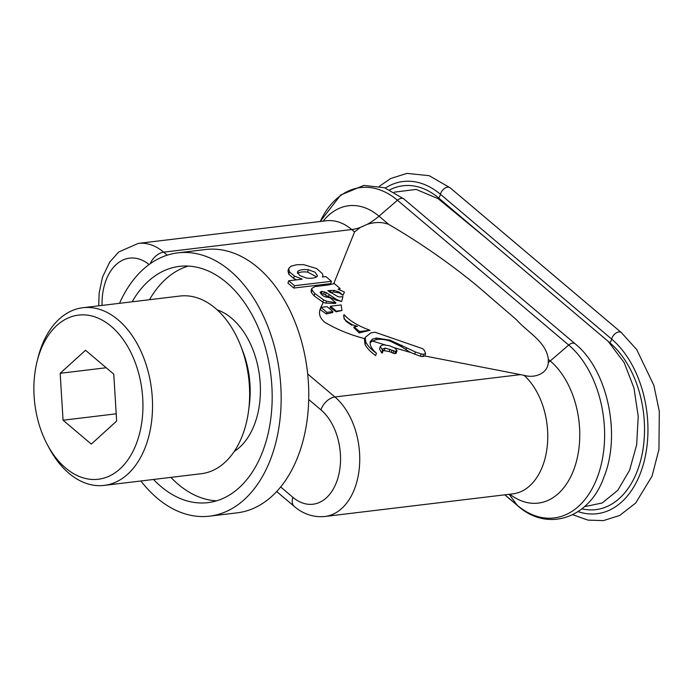 <?xml version="1.0" encoding="UTF-8"?>
<svg xmlns="http://www.w3.org/2000/svg" width="694" height="694" viewBox="0 0 694 694"><rect width="100%" height="100%" fill="white"/><g stroke="black" fill="none" stroke-linecap="round" stroke-linejoin="round"><path stroke-width="1.04" d="M342.966 295.262L339.331 292.131L334.144 290.352L327.785 290.682L337.744 296.529L339.435 296.997L342.931 296.624L341.656 301.508L336.356 299.348L326.284 292.616L321.6 291.419L320.134 292.269L322.146 295.063L323.968 296.355L330.006 297.813L335.853 302.766L326.492 301.196L323.551 299.834L314.842 293.536L312.153 290.161L311.832 288.34L315.145 286.544L329.043 284.878L334.248 283.534L340.181 288.548L338.004 289.207L344.467 292.053L342.94 295.306M342.949 295.314L339.062 292.851M339.331 292.131L339.097 292.859L333.58 291.983L330.127 292.469M357.445 326.406L354.035 326.813L359.596 331.524L370.015 330.266C358.347 326.085 349.689 320.88 344.059 314.651L343.669 315.432L344.363 318.85L346.297 320.897L352.196 324.731L357.384 326.336M352.196 324.731L352.023 325.252L350.505 324.471L346.15 321.348L346.297 320.897M346.167 321.357L344.363 318.85M424.433 350.539L422.733 348.718L375.072 332.235L370.995 332.825L365.218 337.371L365.79 342.081C367.681 345.838 371.229 349.55 376.426 353.229C372.947 350.14 370.848 347.139 370.145 344.233L370.214 341.769L372.322 339.175L376.452 338.03L390.34 340.242L415.42 351.979L421.18 353.923L423.531 354.287L425.604 353.541L424.433 350.539M370.006 342.992L371.568 341.5L375.914 339.722L376.452 338.03M390.34 340.242L390.063 341.11L401.375 346.636L410.423 352.439L420.434 356.256L422.785 356.621L424.797 355.979M326.492 301.196L325.876 303.122L323.231 302.393L314.096 295.87L311.406 292.495L311.086 290.673L311.832 288.34M335.853 302.766L335.636 303.434L325.816 303.104M382.914 350.496L389.152 351.537L394.739 353.662L396.231 352.83M382.559 349.186L385.161 348.05L395.485 351.338L396.985 350.496L394.955 348.102L389.707 345.812L384.181 344.901L382.377 344.987L380.347 346.332L379.54 349.004L381.665 352.847L382.325 353.099L383.071 350.765L382.594 348.961M333.684 283.863L354.556 231.943L360.351 227.424L367.109 224.405C374.986 221.88 382.203 221.88 388.744 224.405C420.104 242.727 449.417 263.078 476.674 285.442L516.536 319.778C527.631 332.469 546.178 341.465 548.355 359.379L548.243 362.624C547.852 373.016 535.265 378.69 524.074 375.324L424.91 356.005M410.423 352.439L394.348 347.72M385.474 345.013L372.444 341.049M365.218 337.371L364.471 339.704L365.044 344.415C366.935 348.162 370.483 351.884 375.671 355.554L376.426 353.229M364.905 338.715C349.932 334.786 336.547 329.303 324.74 322.259C315.492 314.217 320.793 308.006 323.231 302.393M302.124 279.17L288.695 280.784L287.949 283.117L293.805 288.062L330.691 283.62L331.437 281.287L325.876 276.585L322.467 276.993M293.631 278.363L296.52 279.847M322.372 276.932L323.031 276.012L322.458 273.722L316.629 268.569L303.694 264.648L296.581 264.744L291.038 266.166L288.747 268.431L288.001 270.755L288.695 274.173L293.605 278.355L294.36 276.021L302.081 279.101M297.422 273.384C299.687 272.013 303.078 271.588 307.581 272.091L316.603 276.871M326.154 297.318L327.013 295.887L323.716 294.065L320.758 293.762M288.695 280.784L294.551 285.728L331.437 281.287M288.747 268.431L289.441 271.84L294.36 276.021M306.228 277.999L299.661 275.509L297.44 271.944L298.168 271.05C300.441 269.68 303.825 269.255 308.336 269.758L315.085 272.195L317.488 275.874L316.837 276.706C314.564 278.207 311.025 278.641 306.228 277.999M394.253 192.169L416.174 189.419L438.114 198.666L485.661 237.756L608.152 341.335L624.175 362.606L633.978 388.041L638.228 416.435L636.658 444.802L629.579 470.28L617.738 490.354L602.219 502.968L584.469 506.681M332.938 311.597L332.617 312.578L326.362 313.966L320.298 309.68L321.036 307.373L326.891 312.326L332.938 311.597L327.082 306.644L321.036 307.373M341.899 310.513L336.156 311.788L330.101 307.459L330.5 306.236L336.347 311.181L341.899 310.513L341.214 304.944L330.5 306.236M344.25 319.214L343.643 315.527M370.015 330.266L359.145 332.929L353.784 327.585L354.035 326.813M340.181 288.548L339.401 289.667M341.656 301.508L336.078 300.077M336.356 299.348L336.113 300.086L327.013 295.887M390.149 341.136C385.118 339.392 380.364 338.915 375.914 339.722M328.462 296.902L329.208 294.568M326.362 313.966L326.891 312.326M336.156 311.788L336.347 311.181M359.145 332.929L359.596 331.524M395.814 353.541L396.985 350.496M379.54 349.004L380.286 346.67L383.071 350.765M381.665 352.847L382.42 350.513M293.805 288.062L294.551 285.728M288.695 274.173L289.441 271.84M37.129 361.314L38.023 357.748A89.474 58.461 83.1 0 1 82.829 307.737A89.474 58.461 83.1 0 1 118.145 319.873A89.474 58.461 83.1 0 1 152.09 416.686A89.474 58.461 83.1 0 1 104.221 485.401A89.474 58.461 83.1 0 1 48.823 447.448L47.105 444.195A82.673 54.019 83.1 0 1 37.129 361.314A82.673 54.019 83.1 0 1 111.161 326.319A82.673 54.019 83.1 0 1 131.999 453.217A82.673 54.019 83.1 0 1 47.105 444.195M82.829 307.737L179.928 296.043A89.474 58.461 83.1 0 1 215.253 308.179A89.474 58.461 83.1 0 1 240.757 345.924A89.474 58.461 83.1 0 1 248.573 410.805A89.474 58.461 83.1 0 1 201.321 473.707L104.221 485.401M60.161 373.294L85.518 350.262L113.764 374.153L116.653 421.067L91.304 444.099L63.059 420.217L60.161 373.294L106.199 367.751M240.757 345.924L242.761 351.077A74.805 48.875 83.1 0 1 249.293 405.322L248.573 410.805M217.127 309.819A74.805 48.875 83.1 0 1 231.657 318.286A74.805 48.875 83.1 0 1 260.397 388.007A74.805 48.875 83.1 0 1 234.182 451.49M216.519 500.842A118.986 77.745 83.1 0 1 170.88 477.368M149.488 299.704A118.986 77.745 83.1 0 1 188.248 266.08M132.112 301.803A118.986 77.745 83.1 0 1 179.468 266.375A118.986 77.745 83.1 0 1 226.444 282.51A118.986 77.745 83.1 0 1 271.58 411.264A118.986 77.745 83.1 0 1 207.922 502.638A118.986 77.745 83.1 0 1 153.504 479.459M119.507 303.321A132.606 86.646 83.1 0 1 177.846 252.85A132.606 86.646 83.1 0 1 230.191 270.834A132.606 86.646 83.1 0 1 280.497 414.327A132.606 86.646 83.1 0 1 209.545 516.163A132.606 86.646 83.1 0 1 140.899 480.977M177.846 252.85L205.441 249.528A132.606 86.646 83.1 0 1 257.786 267.511A132.606 86.646 83.1 0 1 308.101 411.004A132.606 86.646 83.1 0 1 237.148 512.84L209.545 516.163M63.059 420.217L116.21 413.815M307.668 373.936L334.907 396.968A13.602 8.423 130.2 0 0 320.949 409.859L308.717 399.518M167.228 255.166L163.68 252.174L351.702 229.532A64.603 42.213 -96.9 0 0 326.206 220.77L138.175 243.412A64.603 42.213 83.1 0 1 163.68 252.174A13.602 8.423 -49.8 0 0 150.208 263.737M333.614 291.983L334.144 290.352M330.066 292.642L330.812 290.318M350.505 324.471L350.67 323.942M371.568 341.5L372.322 339.175M405.938 349.603L406.528 347.781M414.674 354.313L415.42 351.979M314.096 295.87L314.842 293.536M322.805 302.168L323.551 299.834M311.406 292.495L312.153 290.161M280.645 486.954L292.868 497.303A13.602 8.423 -49.8 0 0 294.308 506.455C300.511 511.912 311.042 517.828 324.853 516.492A64.603 42.213 83.1 0 0 359.423 466.88A64.603 42.213 83.1 0 0 334.907 396.968L520.396 374.639M354.556 231.943L351.702 229.532A47.6 29.478 130.2 0 0 360.351 227.424M320.949 409.859A51 33.329 83.1 0 1 337.484 479.433A51 33.329 83.1 0 1 292.868 497.303M401.375 346.636L401.817 345.248M365.044 344.415L365.79 342.081M424.858 355.875L425.604 353.541M422.785 356.621L423.531 354.287M420.434 356.256L421.18 353.923M578.111 511.625A94.393 61.679 83.1 0 0 645.602 454.874A94.393 61.679 83.1 0 0 611.674 339.097A6.801 4.207 -49.8 0 1 615.89 333.146A6.801 4.207 -49.8 0 1 621.364 332.599L636.693 349.55L653.878 385.422L659.3 411.29L658.953 449.452L652.03 476.179L635.687 503.055L619.69 515.451L603.372 520.621L587.922 520.11L572.758 514.731M608.152 341.335L609.861 342.784A6.801 4.207 -49.8 0 0 611.674 339.097L440.447 194.303A6.801 4.207 -49.8 0 1 444.663 188.352A6.801 4.207 -49.8 0 1 450.137 187.796L621.364 332.599M333.068 298.793L333.458 297.57M325.538 294.95L326.284 292.616M323.716 294.065L324.462 291.732M321.383 293.683L322.129 291.359M320.845 293.753L321.6 291.419M102.061 305.421A51 33.329 83.1 0 1 149.089 264.544M367.109 224.405A47.6 29.478 130.2 0 0 379.011 216.172A76.834 50.202 -96.9 0 0 323.161 221.134M388.744 224.405L379.011 216.172L397.462 200.245A93.456 61.072 -96.9 0 0 320.212 221.49L340.676 195.031L363.864 185.411L384.502 187.718L403.882 198.97L575.109 343.773A6.801 4.207 -49.8 0 0 568.69 345.039L397.462 200.245A6.801 4.207 -49.8 0 1 403.882 198.97M438.114 198.666L438.634 197.99A6.801 4.207 130.2 0 0 440.447 194.303A94.393 61.679 83.1 0 0 385.352 188.013M389.768 189.835A90.177 58.921 83.1 0 1 438.634 197.99L485.661 237.756M548.243 362.624A47.6 29.478 130.2 0 0 550.238 360.967L548.355 359.379M509.838 494.215A76.834 50.202 -96.9 0 0 575.569 464.433A76.834 50.202 -96.9 0 0 550.238 360.967L568.69 345.039A93.456 61.072 -96.9 0 1 599 472.536A93.456 61.072 -96.9 0 1 517.247 505.267A6.801 4.207 130.2 0 0 517.672 505.718C547.462 532.645 589.501 518.427 603.867 477.29C621.356 434.748 607.632 369.876 575.109 343.773M609.792 342.888L609.861 342.784A90.177 58.921 83.1 0 1 642.809 450.449A90.177 58.921 83.1 0 1 581.962 508.815M324.853 516.492L512.875 493.85A64.603 42.213 -96.9 0 0 547.358 445.166A64.603 42.213 -96.9 0 0 524.074 375.324M509.136 494.301L517.247 505.267L504.885 494.813M384.415 350.383L385.161 348.05M389.143 351.537L389.898 349.203M394.739 353.662L395.485 351.338M392.969 353.229L393.724 350.895M391.225 352.465L391.971 350.132M297.509 273.124L298.168 271.05M307.581 272.091L308.336 269.758M323.031 276.012L322.727 276.967M138.175 243.412L118.709 252L109.739 262.063L102.547 277.001L99.147 292.998L98.73 305.82M379.418 186.27L390.618 178.549L406.936 173.379L429.196 175.695L450.137 187.796M517.672 505.718L504.79 494.822M294.308 506.455L276.663 491.526M611.084 422.941L611.31 426.394M396.968 350.782L396.213 353.116"/></g></svg>
